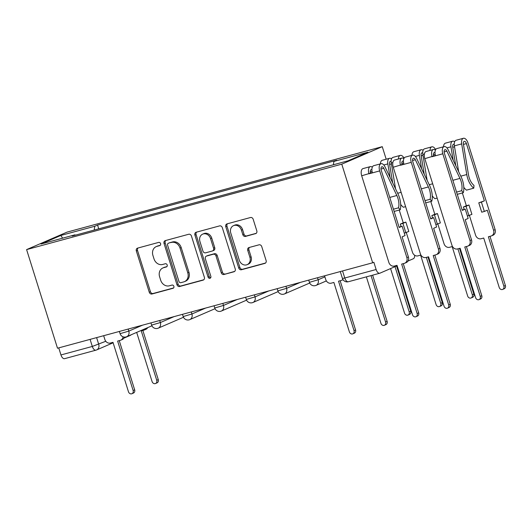 <?xml version="1.0" encoding="UTF-8"?>
<svg xmlns="http://www.w3.org/2000/svg" width="532" height="532" viewBox="0 0 532 532"><rect width="100%" height="100%" fill="white"/><g stroke="black" fill="none" stroke-linecap="round" stroke-linejoin="round"><path stroke-width="0.8" d="M160.584 243.629A1.689 1.436 -113.4 0 0 158.696 242.399L137.595 248.118A2.407 2.055 -113.4 0 0 137.362 248.205A2.407 2.055 -113.4 0 0 136.332 250.951L149.266 292.241A2.407 2.055 -113.4 0 0 151.972 293.997L173.066 288.278A1.689 1.436 -113.4 0 0 172.062 285.066L169.336 285.804A7.707 6.564 -113.4 0 1 160.677 280.191L159.6 276.746A7.707 6.564 -113.4 0 1 162.898 267.948A7.707 6.564 -113.4 0 1 163.656 267.682L166.383 266.944A1.689 1.436 -113.4 0 0 165.379 263.732L162.646 264.471A7.707 6.564 -113.4 0 1 153.994 258.858L152.917 255.413A7.707 6.564 -113.4 0 1 156.215 246.615A7.707 6.564 -113.4 0 1 156.967 246.356L159.7 245.611A1.689 1.436 -113.4 0 0 160.584 243.629M255.546 233.694A2.407 2.055 -113.4 0 0 255.786 233.608A2.407 2.055 -113.4 0 0 256.816 230.861L253.185 219.277A2.407 2.055 -113.4 0 0 250.479 217.522L227.051 223.872A2.407 2.055 -113.4 0 0 226.812 223.952A2.407 2.055 -113.4 0 0 225.781 226.705L238.722 267.995A2.407 2.055 -113.4 0 0 241.422 269.751L264.856 263.393A2.407 2.055 -113.4 0 0 265.089 263.313A2.407 2.055 -113.4 0 0 266.12 260.567L261.737 246.575A2.407 2.055 -113.4 0 0 259.031 244.82L249.003 247.533A2.407 2.055 -113.4 0 0 248.77 247.619A2.407 2.055 -113.4 0 0 247.739 250.366L249.914 257.308A6.444 5.486 -113.4 0 1 247.154 264.657A6.444 5.486 -113.4 0 1 239.287 260.188L230.768 233.003A6.444 5.486 -113.4 0 1 233.528 225.648A6.444 5.486 -113.4 0 1 241.395 230.123L242.811 234.652A2.407 2.055 -113.4 0 0 245.518 236.407L256.005 233.495M341.77 164.162L372.673 262.781L57.503 348.214L26.6 249.601L341.77 164.162L382.255 146.672L67.085 232.105L26.6 249.601M191.427 236.015A2.407 2.055 -113.4 0 0 188.727 234.26L165.292 240.61A2.407 2.055 -113.4 0 0 165.06 240.697A2.407 2.055 -113.4 0 0 164.029 243.443L176.97 284.733A2.407 2.055 -113.4 0 0 179.67 286.489L203.104 280.138A2.407 2.055 -113.4 0 0 203.337 280.051A2.407 2.055 -113.4 0 0 204.368 277.305L191.427 236.015M196.175 232.245L219.603 225.894A2.407 2.055 -113.4 0 1 222.31 227.649L235.244 268.933A2.407 2.055 -113.4 0 1 234.213 271.686A2.407 2.055 -113.4 0 1 233.98 271.766L223.952 274.485A2.407 2.055 -113.4 0 1 221.245 272.73L215.999 255.985A2.407 2.055 -113.4 0 0 213.292 254.23L206.642 256.032A2.407 2.055 -113.4 0 0 206.409 256.111A2.407 2.055 -113.4 0 0 205.379 258.865L210.838 276.294A1.689 1.436 -113.4 0 1 208.059 277.052L194.905 235.071A2.407 2.055 -113.4 0 1 195.936 232.324A2.407 2.055 -113.4 0 1 196.175 232.245M386.185 159.214L382.255 146.672M372.673 262.781L373.856 262.269L376.124 269.511A4.908 2.554 74.8 0 0 379.768 273.229A4.908 2.554 74.8 0 0 379.948 273.169L397.131 265.741M407.997 261.046L413.351 258.732A4.908 2.554 74.8 0 0 414.654 255.24M64.778 358.601A4.908 2.554 -105.2 0 1 64.598 358.668A4.908 2.554 -105.2 0 1 60.954 354.95L92.309 346.445L105.788 341.271M58.739 347.881L60.954 354.95M75.325 235.177L74.959 234.825L40.971 244.042L60.801 235.47L94.789 226.26L94.191 230.063M333.371 164.78L333.897 161.442L336.67 160.245L97.562 225.063L94.789 226.26M333.897 161.442L367.878 152.232L348.054 160.797L314.066 170.014L311.293 171.211L72.186 236.028L74.959 234.825M98.739 228.827L97.562 225.063M60.801 235.47L62.65 238.163M160.278 245.265L158.15 245.844A7.707 6.564 -113.4 0 0 157.392 246.11L156.215 246.615M162.898 267.948L164.075 267.436A7.707 6.564 -113.4 0 1 164.834 267.177L166.962 266.599M138.067 247.992A2.407 2.055 -113.4 0 0 137.509 250.446L150.45 291.729A2.407 2.055 -113.4 0 0 153.15 293.484L173.645 287.932M165.771 240.484A2.407 2.055 -113.4 0 0 165.206 242.931L178.147 284.221A2.407 2.055 -113.4 0 0 180.853 285.977L203.809 279.752M168.484 243.23A1.689 1.436 -113.4 0 0 167.6 245.212L178.958 281.455A1.689 1.436 -113.4 0 0 180.847 282.685L183.726 281.9A7.707 6.564 -113.4 0 0 184.484 281.641A7.707 6.564 -113.4 0 0 187.783 272.843L180.022 248.072A7.707 6.564 -113.4 0 0 171.364 242.452L169.668 242.718A1.689 1.436 -113.4 0 0 169.342 242.858M184.484 281.641L185.668 281.129A7.707 6.564 -113.4 0 0 188.96 272.331L187.783 272.843M169.668 242.718L172.548 241.94A7.707 6.564 -113.4 0 1 181.199 247.56L188.96 272.331M234.685 271.387L223.952 274.485M206.409 256.111L207.586 255.606A2.407 2.055 -113.4 0 1 207.826 255.52L214.476 253.717A2.407 2.055 -113.4 0 1 217.182 255.473L222.429 272.218A2.407 2.055 -113.4 0 0 225.129 273.973M196.647 232.112A2.407 2.055 -113.4 0 0 196.082 234.565L209.242 276.54A1.689 1.436 -113.4 0 0 210.639 277.804M210.552 238.609A6.444 5.486 -113.4 0 0 202.685 234.133A6.444 5.486 -113.4 0 0 199.932 241.488L202.931 251.064A2.407 2.055 -113.4 0 0 205.638 252.82L212.288 251.018A2.407 2.055 -113.4 0 0 212.527 250.938A2.407 2.055 -113.4 0 0 213.558 248.185L210.552 238.609L211.736 238.097A6.444 5.486 -113.4 0 0 203.869 233.621L202.685 234.133M213.472 250.506A2.407 2.055 -113.4 0 0 213.704 250.426A2.407 2.055 -113.4 0 0 214.735 247.673L213.558 248.185M211.736 238.097L214.735 247.673M233.528 225.648L234.705 225.142A6.444 5.486 -113.4 0 1 242.572 229.611L243.995 234.147A2.407 2.055 -113.4 0 0 246.702 235.902L256.251 233.309M247.154 264.657L248.338 264.151A6.444 5.486 -113.4 0 0 251.091 256.796L249.914 257.308M249.481 247.407A2.407 2.055 -113.4 0 0 248.916 249.854L251.091 256.796M227.523 223.746A2.407 2.055 -113.4 0 0 226.965 226.193L239.899 267.483A2.407 2.055 -113.4 0 0 242.605 269.239L265.561 263.014M136.677 332.4L152.079 381.557A2.82 2.401 -113.4 0 0 155.524 383.519A2.82 2.401 -113.4 0 0 156.734 380.294L141.246 330.871L143.873 330.159A4.908 4.183 -113.4 0 0 144.358 329.986A4.908 4.183 -113.4 0 0 146.167 328.297M147.703 327.632A4.908 4.183 66.6 0 1 145.894 329.328L144.358 329.986M142.849 330.438L158.27 379.629A2.82 2.401 66.6 0 1 157.06 382.854L155.524 383.519M103.667 335.699L104.844 339.469A4.908 4.183 -113.4 0 0 110.357 343.047L112.984 342.335L128.471 391.758A2.82 2.401 -113.4 0 0 131.923 393.72A2.82 2.401 -113.4 0 0 133.126 390.495L117.639 341.072L120.265 340.36A4.908 4.183 -113.4 0 0 120.751 340.187A4.908 4.183 -113.4 0 0 123.078 336.809M124.408 337.095A4.908 4.183 66.6 0 1 122.287 339.529L120.751 340.187M119.248 340.64L134.662 389.83A2.82 2.401 66.6 0 1 133.452 393.055L131.923 393.72M390.581 268.574L404.539 313.122A2.82 2.401 -113.4 0 0 407.984 315.084A2.82 2.401 -113.4 0 0 409.194 311.858L395.023 266.652M396.559 265.987L410.731 311.193A2.82 2.401 66.6 0 1 409.52 314.419L407.984 315.084M404.3 233.162L408.802 231.467L405.869 222.123L403.243 222.835L399.239 210.06M400.696 204.434A14.723 7.654 -105.2 0 0 403.382 207.254L405.603 206.649M395.562 188.853L391.279 162.978A6.138 3.192 -105.2 0 1 393.002 157.366L400.283 155.391A6.138 3.192 -105.2 0 1 404.074 158.19M398.421 158.995A6.138 3.192 -105.2 0 1 400.283 155.391M406.288 232.557L412.466 252.281A4.908 4.183 -113.4 0 0 417.979 255.852L420.613 255.141L436.1 304.563A2.82 2.401 -113.4 0 0 439.545 306.525A2.82 2.401 -113.4 0 0 440.749 303.307L426.358 257.382M392.676 182.835L389.57 164.069A2.946 1.529 -105.2 0 1 390.395 161.376A2.946 1.529 -105.2 0 1 391.133 161.495M390.076 177.409L387.835 163.909A6.138 3.192 -105.2 0 1 389.564 158.297A6.138 3.192 -105.2 0 1 391.552 158.842M380.42 163.876A6.138 3.192 -105.2 0 1 382.282 160.272L389.564 158.297M427.967 256.949L442.285 302.642A2.82 2.401 66.6 0 1 441.081 305.86L439.545 306.525M405.849 232.743L402.923 223.393L400.29 224.112L401.042 226.512M400.29 224.112L403.243 222.835M402.923 223.393L405.869 222.123M435.861 224.61L440.356 222.915L437.43 213.565L434.797 214.276L430.794 201.502M432.257 195.876A14.723 7.654 -105.2 0 0 434.943 198.695L437.164 198.097M427.123 180.301L422.834 154.426A6.138 3.192 -105.2 0 1 424.556 148.814L431.838 146.839A6.138 3.192 -105.2 0 1 435.628 149.632M429.976 150.443A6.138 3.192 -105.2 0 1 431.838 146.839M437.843 223.999L444.027 243.723A4.908 4.183 -113.4 0 0 449.54 247.3L452.167 246.589L467.655 296.011A2.82 2.401 -113.4 0 0 471.099 297.973A2.82 2.401 -113.4 0 0 472.31 294.748L457.919 248.83M424.237 174.283L421.125 155.517A2.946 1.529 -105.2 0 1 421.956 152.824A2.946 1.529 -105.2 0 1 422.694 152.943M421.63 168.857L419.396 155.357A6.138 3.192 -105.2 0 1 421.118 149.745A6.138 3.192 -105.2 0 1 423.113 150.29M411.974 155.324A6.138 3.192 -105.2 0 1 413.836 151.72L421.118 149.745M459.522 248.397L473.846 294.09A2.82 2.401 66.6 0 1 472.635 297.308L471.099 297.973M437.41 224.191L434.478 214.842L431.851 215.553L432.602 217.954M431.851 215.553L434.797 214.276M434.478 214.842L437.43 213.565M324.567 275.822L325.75 279.586A4.908 4.183 -113.4 0 0 331.256 283.164L333.89 282.452L349.378 331.875A2.82 2.401 -113.4 0 0 352.822 333.837A2.82 2.401 -113.4 0 0 354.026 330.611L338.538 281.189L341.172 280.477A4.908 4.183 -113.4 0 0 341.65 280.311A4.908 4.183 -113.4 0 0 342.874 279.44M340.148 280.756L355.562 329.953A2.82 2.401 66.6 0 1 354.359 333.172L352.822 333.837M372.633 275.164L387.123 321.395A2.82 2.401 66.6 0 1 385.913 324.62L384.377 325.278A2.82 2.401 -113.4 0 0 385.587 322.06L371.03 275.596M366.375 276.859L380.932 323.323A2.82 2.401 -113.4 0 0 384.377 325.278M372.314 167.154A6.138 3.192 74.8 0 0 370.325 166.609L363.037 168.584A6.138 3.192 74.8 0 0 361.694 175.779L388.865 262.476A4.908 4.183 -113.4 0 0 394.372 266.053L397.005 265.342L412.493 314.764A2.82 2.401 -113.4 0 0 415.938 316.726A2.82 2.401 -113.4 0 0 417.141 313.508L401.653 264.085L404.287 263.367A4.908 4.183 -113.4 0 0 404.766 263.2A4.908 4.183 -113.4 0 0 406.867 257.601L408.403 256.936A4.908 4.183 66.6 0 1 406.302 262.535L404.766 263.2M408.403 256.936L402.106 236.84L405.052 235.563L402.126 226.213L399.173 227.49L381.231 170.24A2.946 1.529 -105.2 0 1 381.876 166.782A2.946 1.529 -105.2 0 1 383.785 168.298L396.832 195.503A11.531 5.998 -105.2 0 1 398.534 207.819L393.441 209.202M371.895 169.808A2.946 1.529 74.8 0 0 371.156 169.688A2.946 1.529 74.8 0 0 370.511 173.146L361.694 175.779M370.325 166.609A6.138 3.192 74.8 0 0 368.975 173.811L372.413 172.873A6.138 3.192 74.8 0 1 373.763 165.678L381.045 163.703A6.138 3.192 74.8 0 0 379.695 170.905L406.867 257.601M372.347 172.647L370.511 173.146M403.263 263.646L418.677 312.843A2.82 2.401 66.6 0 1 417.474 316.061L415.938 316.726M390.794 200.757A11.531 5.998 74.8 0 0 390.501 199.813M398.534 207.819L400.23 209.788L394.146 211.437M400.23 209.788A14.723 7.654 74.8 0 0 398.062 194.067L385.015 166.862A6.138 3.192 74.8 0 0 381.045 163.703M402.126 226.213L399.06 227.117M403.874 158.603A6.138 3.192 74.8 0 0 401.879 158.057L394.598 160.032A6.138 3.192 74.8 0 0 393.254 167.228L420.42 253.924A4.908 4.183 -113.4 0 0 425.933 257.501L428.559 256.79L444.047 306.213A2.82 2.401 -113.4 0 0 447.492 308.174A2.82 2.401 -113.4 0 0 448.702 304.949L433.214 255.526L435.841 254.815A4.908 4.183 -113.4 0 0 436.326 254.648A4.908 4.183 -113.4 0 0 438.421 249.043L439.957 248.384A4.908 4.183 66.6 0 1 437.863 253.983L436.326 254.648M439.957 248.384L433.66 228.281L436.612 227.011L433.68 217.661L430.734 218.938L412.792 161.681A2.946 1.529 -105.2 0 1 413.437 158.23A2.946 1.529 -105.2 0 1 415.339 159.746L428.393 186.951A11.531 5.998 -105.2 0 1 430.089 199.267L425.002 200.644M403.456 161.256A2.946 1.529 74.8 0 0 402.711 161.136A2.946 1.529 74.8 0 0 402.066 164.588L393.254 167.228M401.879 158.057A6.138 3.192 74.8 0 0 400.536 165.252L403.974 164.322A6.138 3.192 74.8 0 1 405.317 157.126L412.599 155.151A6.138 3.192 74.8 0 0 411.256 162.346L438.421 249.043M403.901 164.095L402.066 164.588M434.817 255.094L450.238 304.291A2.82 2.401 66.6 0 1 449.028 307.509L447.492 308.174M422.355 192.205A11.531 5.998 74.8 0 0 422.056 191.261M430.089 199.267L431.791 201.236L425.7 202.885M431.791 201.236A14.723 7.654 74.8 0 0 429.623 185.508L416.569 158.303A6.138 3.192 74.8 0 0 412.599 155.151M433.68 217.661L430.614 218.566M469.404 215.447L475.581 235.171A4.908 4.183 -113.4 0 0 481.094 238.748L483.728 238.03L499.216 287.46A2.82 2.401 -113.4 0 0 502.66 289.415A2.82 2.401 -113.4 0 0 503.864 286.196L488.376 236.773L491.009 236.062A4.908 4.183 -113.4 0 0 491.488 235.889A4.908 4.183 -113.4 0 0 493.59 230.29L487.292 210.193L484.339 211.47L481.407 202.12L484.359 200.843L478.78 202.832L481.713 212.182L484.339 211.47M467.415 216.052L471.917 214.356L468.985 205.013L466.358 205.724L462.355 192.95M484.359 200.843L466.418 143.593A2.946 1.529 74.8 0 0 464.23 141.359A2.946 1.529 74.8 0 0 463.405 144.059L468.486 174.709A11.531 5.998 74.8 0 0 473.992 185.375L473.779 188.168A14.723 7.654 -105.2 0 1 466.757 174.549L461.676 143.899A6.138 3.192 -105.2 0 1 463.399 138.28A6.138 3.192 -105.2 0 1 467.954 142.928L495.126 229.625A4.908 4.183 66.6 0 1 493.024 235.23L491.488 235.889M463.811 187.324A14.723 7.654 -105.2 0 0 466.498 190.143L473.779 188.168M458.677 171.743L454.394 145.868A6.138 3.192 -105.2 0 1 456.117 140.255L463.399 138.28M455.791 165.731L452.685 146.965A2.946 1.529 -105.2 0 1 453.51 144.265A2.946 1.529 -105.2 0 1 454.248 144.385M453.191 160.298L450.95 146.805A6.138 3.192 -105.2 0 1 452.679 141.186A6.138 3.192 -105.2 0 1 454.667 141.731M443.535 146.766A6.138 3.192 -105.2 0 1 445.39 143.161L452.679 141.186M489.985 236.334L505.4 285.531A2.82 2.401 66.6 0 1 504.196 288.756L502.66 289.415M468.965 215.633L466.039 206.29L463.405 207.001L464.157 209.402M463.405 207.001L466.358 205.724M466.039 206.29L468.985 205.013M481.407 202.12L478.78 202.832M435.429 150.044A6.138 3.192 74.8 0 0 433.434 149.505L426.152 151.48A6.138 3.192 74.8 0 0 424.809 158.676L451.981 245.372A4.908 4.183 -113.4 0 0 457.487 248.949L460.12 248.231L475.608 297.661A2.82 2.401 -113.4 0 0 479.053 299.616A2.82 2.401 -113.4 0 0 480.256 296.397L464.769 246.974L467.402 246.263A4.908 4.183 -113.4 0 0 467.881 246.09A4.908 4.183 -113.4 0 0 469.982 240.491L471.518 239.826A4.908 4.183 66.6 0 1 469.417 245.432L467.881 246.09M471.518 239.826L465.221 219.729L468.167 218.453L465.241 209.109L462.288 210.379L444.346 153.13A2.946 1.529 -105.2 0 1 444.991 149.678A2.946 1.529 -105.2 0 1 446.9 151.188L459.947 178.393A11.531 5.998 -105.2 0 1 461.65 190.709L456.556 192.092M435.01 152.704A2.946 1.529 74.8 0 0 434.272 152.584A2.946 1.529 74.8 0 0 433.627 156.036L424.809 158.676M433.434 149.505A6.138 3.192 74.8 0 0 432.09 156.701L435.528 155.77A6.138 3.192 74.8 0 1 436.878 148.568L444.16 146.599A6.138 3.192 74.8 0 0 442.81 153.795L469.982 240.491M435.462 155.537L433.627 156.036M466.378 246.535L481.793 295.732A2.82 2.401 66.6 0 1 480.589 298.957L479.053 299.616M453.909 183.646A11.531 5.998 74.8 0 0 453.616 182.702M461.65 190.709L463.345 192.677L457.261 194.326M463.345 192.677A14.723 7.654 74.8 0 0 461.178 176.957L448.13 149.751A6.138 3.192 74.8 0 0 444.16 146.599M465.241 209.109L462.175 210.007M96.611 337.614L98.719 344.33A4.908 4.183 -113.4 0 1 96.618 349.936A4.908 4.183 -113.4 0 1 96.132 350.103A4.908 2.554 -105.2 0 1 95.953 350.162A4.908 2.554 -105.2 0 1 92.309 346.445L90.094 339.376M317.511 277.731L318.156 279.779L324.892 276.866M285.957 286.289L286.595 288.331L300.374 282.379M254.396 294.841L255.041 296.883L268.813 290.931M222.842 303.393L223.48 305.441L237.259 299.489M191.281 311.952L191.926 313.993L205.698 308.041M159.726 320.503L160.365 322.552L174.144 316.593M128.165 329.055L128.81 331.103L142.583 325.152M119.381 331.443L120.079 333.67L128.81 331.103A4.908 4.183 66.6 0 1 126.709 336.703A4.908 4.183 66.6 0 1 126.23 336.876M150.942 322.884L151.64 325.112L160.365 322.552A4.908 4.183 66.6 0 1 158.27 328.151A4.908 4.183 66.6 0 1 157.785 328.317M182.496 314.332L183.194 316.56L191.926 313.993A4.908 4.183 66.6 0 1 189.824 319.599A4.908 4.183 66.6 0 1 189.345 319.765M214.057 305.774L214.755 308.001L223.48 305.441A4.908 4.183 66.6 0 1 221.385 311.04A4.908 4.183 66.6 0 1 220.9 311.213M245.611 297.222L246.309 299.45L255.041 296.883A4.908 4.183 66.6 0 1 252.939 302.489A4.908 4.183 66.6 0 1 252.461 302.655M277.172 288.67L277.87 290.898L286.595 288.331A4.908 4.183 66.6 0 1 284.5 293.93A4.908 4.183 66.6 0 1 284.015 294.103M308.726 280.111L309.425 282.339L318.156 279.779A4.908 4.183 66.6 0 1 316.055 285.378A4.908 4.183 66.6 0 1 315.569 285.544M342.555 270.941L344.769 278.01L376.124 269.511M340.281 271.559L342.448 278.462L344.769 278.01A4.908 2.554 -105.2 0 0 348.413 281.727A4.908 2.554 -105.2 0 0 348.593 281.667M131.231 334.754A4.908 4.908 0 0 1 130.021 335.499A4.908 4.183 -113.4 0 0 131.038 334.834M158.15 245.844L156.967 246.356M164.834 267.177L163.656 267.682M153.15 293.484L151.972 293.997M150.45 291.729L149.266 292.241M137.509 250.446L136.332 250.951M203.563 279.938L203.104 280.138M180.853 285.977L179.67 286.489M178.147 284.221L176.97 284.733M165.206 242.931L164.029 243.443M181.199 247.56L180.022 248.072M172.548 241.94L171.364 242.452M234.439 271.566L233.98 271.766M222.429 272.218L221.245 272.73M217.182 255.473L215.999 255.985M214.476 253.717L213.292 254.23M207.826 255.52L206.642 256.032M209.242 276.54L208.059 277.052M196.082 234.565L194.905 235.071M246.702 235.902L245.518 236.407M243.995 234.147L242.811 234.652M242.572 229.611L241.395 230.123M248.916 249.854L247.739 250.366M265.315 263.2L264.856 263.393M242.605 269.239L241.422 269.751M239.899 267.483L238.722 267.995M226.965 226.193L225.781 226.705M158.27 379.629L156.734 380.294M133.126 390.495L134.662 389.83M410.731 311.193L409.194 311.858M397.683 193.269L401.121 192.338M391.279 162.978L392.849 162.553M389.623 164.408L391.432 163.923M383.825 165L387.835 163.909M442.285 302.642L440.749 303.307M429.238 184.717L432.676 183.786M422.834 154.426L424.41 154.001M421.184 155.856L422.987 155.364M415.386 156.448L419.396 155.357M473.846 294.09L472.31 294.748M354.026 330.611L355.562 329.953M385.587 322.06L387.123 321.395M372.067 171.477L370.279 171.962M383.785 168.298L380.998 169.056M396.832 195.503L389.75 197.425M379.695 170.905L372.413 172.873M417.141 313.508L418.677 312.843M403.628 162.918L401.833 163.404M415.339 159.746L412.553 160.498M428.393 186.951L421.311 188.867M411.256 162.346L403.974 164.322M448.702 304.949L450.238 304.291M463.458 144.391L466.418 143.593M460.798 176.159L466.757 174.549M454.394 145.868L461.676 143.899M452.739 147.298L454.547 146.812M446.94 147.889L450.95 146.805M495.126 229.625L493.59 230.29M505.4 285.531L503.864 286.196M435.183 154.366L433.394 154.852M446.9 151.188L444.114 151.946M459.947 178.393L452.865 180.315M442.81 153.795L435.528 155.77M480.256 296.397L481.793 295.732M120.079 333.67A4.908 4.908 0 0 0 126.709 336.703L151.919 325.81M151.64 325.112A4.908 4.908 0 0 0 158.27 328.151L183.474 317.258M183.194 316.56A4.908 4.908 0 0 0 189.824 319.599L215.034 308.706M214.755 308.001A4.908 4.908 0 0 0 221.385 311.04L246.589 300.148M246.309 299.45A4.908 4.908 0 0 0 252.939 302.489L278.15 291.596M277.87 290.898A4.908 4.908 0 0 0 284.5 293.93L309.704 283.037M309.425 282.339A4.908 4.908 0 0 0 316.055 285.378L326.362 280.923M379.768 273.229L348.413 281.727A4.908 4.908 0 0 1 342.448 278.462M130.021 335.499L123.916 338.139M113.13 342.794L96.618 349.936A4.908 4.908 0 0 1 95.953 350.162L64.598 358.668M169.502 242.778L168.318 243.29M213.704 250.426L212.527 250.938M341.65 280.311L343.04 279.706"/></g></svg>
